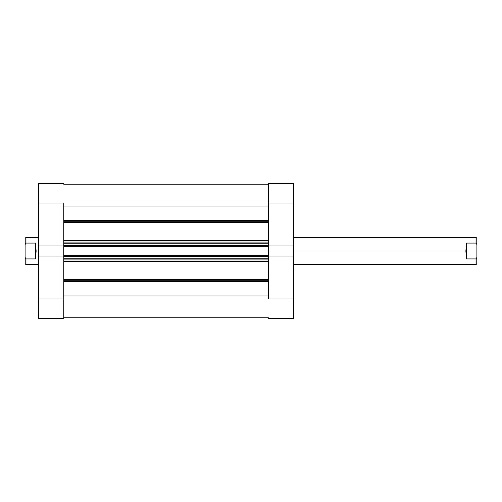 <?xml version="1.0" encoding="UTF-8"?>
<svg xmlns="http://www.w3.org/2000/svg" width="502" height="502" viewBox="0 0 502 502"><rect width="100%" height="100%" fill="white"/><g stroke="black" fill="none" stroke-linecap="round" stroke-linejoin="round"><path stroke-width="0.75" d="M268.407 203.015L293.463 203.015L293.463 245.955L268.407 245.955L268.407 203.015L268.407 245.955L293.463 245.955L293.463 183.487L268.407 183.487L268.407 203.015L293.463 203.015L293.463 183.487L268.407 183.487L268.407 203.015M293.463 318.513L268.407 318.513L293.463 318.513L293.463 245.955L293.463 298.985L268.407 298.985L268.407 256.045L268.407 298.985L293.463 298.985L293.463 318.513M268.407 256.045L293.463 256.045L268.407 256.045L268.407 255.631L268.407 256.152M63.741 298.985L38.685 298.985L38.685 256.045L63.741 256.045L63.741 298.985L63.741 256.045L38.685 256.045L38.685 318.513L63.741 318.513L63.741 298.985L38.685 298.985L38.685 318.513L63.741 318.513L63.741 298.985M38.685 183.487L63.741 183.487L38.685 183.487L38.685 256.045L38.685 203.015L63.741 203.015L63.741 245.955L63.741 203.015L38.685 203.015L38.685 183.487M63.741 245.955L38.685 245.955L63.741 245.955L63.741 256.152M465.862 251L293.463 251L465.862 251L466.54 243.081L476.053 243.081L476.053 237.415L476.053 243.081L476.9 244.643L476.9 238.262L476.9 244.643L476.053 243.081L466.54 243.081L466.54 258.919L465.862 251L466.54 258.919L476.053 258.919L466.54 258.919L466.54 243.081L465.862 251M476.9 263.738L476.9 257.357L476.9 263.738L476.053 264.585L476.053 258.919L476.053 264.585L293.463 264.585M38.685 237.415L25.947 237.415L25.1 238.262L25.1 244.643L25.947 243.081L25.947 237.415L25.947 243.081L35.46 243.081L36.138 251L38.685 251L36.138 251L35.46 258.919L25.947 258.919L25.947 264.585L25.947 258.919L25.1 257.357L25.1 263.738L25.947 264.585L38.685 264.585M25.1 238.262L25.1 263.738M25.947 258.919L35.46 258.919L35.46 243.081L25.947 243.081L25.1 244.643L25.1 257.357L25.947 258.919M35.46 258.919L36.138 251L35.46 243.081L35.46 258.919M476.9 257.357L476.9 244.643L476.9 257.357L476.053 258.919L476.9 257.357M268.407 221.715L63.741 221.715L268.407 221.715M63.741 220.51L268.407 220.51L63.741 220.51M268.407 280.285L63.741 280.285L268.407 280.285M63.741 279.463L268.407 279.463L63.741 279.463M268.407 222.537L63.741 222.537L268.407 222.537M63.741 240.684L268.407 240.684L63.741 240.684M268.407 261.316L63.741 261.316L268.407 261.316M63.741 245.848L63.741 246.369L268.407 246.369L268.407 255.631L63.741 255.631L268.407 255.631L268.407 246.369L63.741 246.369L63.741 256.045M63.741 206.027L268.407 206.027L63.741 206.027M268.407 295.973L63.741 295.973L268.407 295.973M63.741 281.49L268.407 281.49L63.741 281.49M63.741 259.917L268.407 259.917L63.741 259.917M268.407 258.216L63.741 258.216L268.407 258.216M63.741 256.478L268.407 256.478L63.741 256.478M63.741 242.083L268.407 242.083L63.741 242.083M63.741 245.522L268.407 245.522L63.741 245.522M268.407 243.784L63.741 243.784L268.407 243.784M476.9 238.262L476.053 237.415L293.463 237.415M63.741 184.761L268.407 184.761M63.741 317.239L268.407 317.239"/></g></svg>
